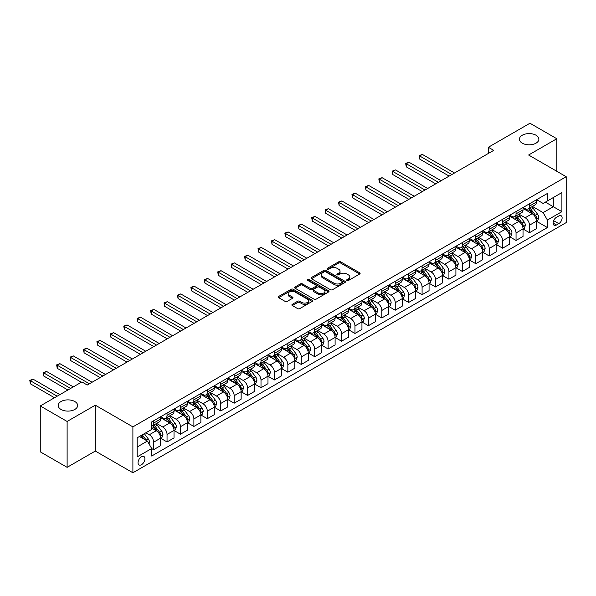 <?xml version="1.0" encoding="UTF-8"?>
<svg xmlns="http://www.w3.org/2000/svg" width="596" height="596" viewBox="0 0 596 596"><rect width="100%" height="100%" fill="white"/><g stroke="black" fill="none" stroke-linecap="round" stroke-linejoin="round"><path stroke-width="0.89" d="M346.999 280.485A1.043 0.603 0 0 0 348.474 280.485L359.671 274.018A1.49 0.864 0 0 0 360.111 273.415A1.49 0.864 0 0 0 359.671 272.804L340.703 261.853A1.49 0.864 0 0 0 338.595 261.853L327.39 268.319A1.043 0.603 0 0 0 327.085 268.744A1.043 0.603 0 0 0 327.39 269.168A1.043 0.603 0 0 0 328.865 269.168L330.318 268.334A4.768 2.756 0 0 1 337.068 268.334L338.647 269.243A4.768 2.756 0 0 1 340.04 271.195A4.768 2.756 0 0 1 338.647 273.139L337.194 273.974A1.043 0.603 0 0 0 336.889 274.398A1.043 0.603 0 0 0 337.194 274.83A1.043 0.603 0 0 0 338.67 274.83L340.122 273.989A4.768 2.756 0 0 1 346.865 273.989L348.451 274.905A4.768 2.756 0 0 1 349.845 276.849A4.768 2.756 0 0 1 348.451 278.801L346.999 279.636A1.043 0.603 0 0 0 346.693 280.06A1.043 0.603 0 0 0 346.999 280.485L346.999 279.636M74.798 401.525A9.722 5.61 0 0 0 64.204 400.303A9.722 5.61 0 0 0 58.199 405.489A9.722 5.61 0 0 0 61.053 409.459A9.722 5.61 0 0 0 71.639 410.674A9.722 5.61 0 0 0 77.644 405.489A9.722 5.61 0 0 0 74.798 401.525M536.028 135.232A9.722 5.61 0 0 0 525.434 134.018A9.722 5.61 0 0 0 519.429 139.203A9.722 5.61 0 0 0 522.282 143.174A9.722 5.61 0 0 0 532.869 144.388A9.722 5.61 0 0 0 538.873 139.203A9.722 5.61 0 0 0 536.028 135.232M141.483 464.701A4.857 2.809 120 0 0 144.657 460.417A4.857 2.809 120 0 0 143.912 456.521A4.857 2.809 120 0 0 141.483 456.767A4.857 2.809 120 0 0 138.309 461.051A4.857 2.809 120 0 0 139.054 464.94A4.857 2.809 120 0 0 141.483 464.701M292.316 304.325A1.49 0.864 0 0 0 291.884 304.936A1.49 0.864 0 0 0 292.316 305.547L297.642 308.616A1.49 0.864 0 0 0 299.751 308.616L312.185 301.434A1.49 0.864 0 0 0 312.624 300.831A1.49 0.864 0 0 0 312.185 300.22L293.217 289.269A1.49 0.864 0 0 0 291.109 289.269L278.667 296.45A1.49 0.864 0 0 0 278.235 297.054A1.49 0.864 0 0 0 278.667 297.665L285.097 301.375A1.49 0.864 0 0 0 287.205 301.375L292.532 298.305A1.49 0.864 0 0 0 292.964 297.695A1.49 0.864 0 0 0 292.532 297.084L289.343 295.243A3.986 2.302 0 0 1 288.173 293.619A3.986 2.302 0 0 1 290.632 291.489A3.986 2.302 0 0 1 294.983 291.988L307.469 299.199A3.986 2.302 0 0 1 308.639 300.831A3.986 2.302 0 0 1 306.18 302.954A3.986 2.302 0 0 1 301.829 302.455L299.751 301.256A1.49 0.864 0 0 0 297.642 301.256L292.316 304.325L292.316 305.547M95.308 405.183L67.117 421.454L40.267 405.958L40.267 451.835L67.117 467.338L95.308 451.06L132.893 472.762L132.893 426.878L95.308 405.183L95.308 451.06M556.806 171.29L556.806 138.741L528.615 155.012L566.2 176.714L132.893 426.878M556.806 138.741L529.956 123.238L488.348 147.264L488.348 153.463M40.267 405.958L81.883 381.932L87.254 385.031L493.712 150.363L488.348 147.264M330.422 289.693A1.49 0.864 0 0 0 332.531 289.693L344.972 282.511A1.49 0.864 0 0 0 345.404 281.901A1.49 0.864 0 0 0 344.972 281.297L325.997 270.338A1.49 0.864 0 0 0 323.889 270.338L311.447 277.52A1.49 0.864 0 0 0 311.015 278.131A1.49 0.864 0 0 0 311.447 278.734L330.422 289.693M308.229 280.716A1.043 0.603 0 0 1 309.287 280.858L309.287 279.621L328.582 290.759A1.49 0.864 0 0 1 329.014 291.362A1.49 0.864 0 0 1 328.582 291.973L316.141 299.155A1.49 0.864 0 0 1 314.032 299.155L295.057 288.203L295.057 286.981A1.49 0.864 0 0 0 294.625 287.592A1.49 0.864 0 0 0 295.057 288.203M295.057 286.981L300.384 283.912A1.49 0.864 0 0 1 302.492 283.912L310.188 288.352A1.49 0.864 0 0 0 312.297 288.352L315.828 286.311A1.49 0.864 0 0 0 316.26 285.707A1.49 0.864 0 0 0 315.828 285.097L307.812 280.47A1.043 0.603 0 0 1 307.506 280.046A1.043 0.603 0 0 1 308.154 279.487A1.043 0.603 0 0 1 309.287 279.621M558.787 215.961L556.426 217.324A4.708 2.719 120 0 0 553.349 221.474A4.708 2.719 120 0 0 554.071 225.243A4.708 2.719 120 0 0 556.426 225.012L558.787 223.649A4.708 2.719 120 0 0 561.864 219.499A4.708 2.719 120 0 0 561.141 215.73A4.708 2.719 120 0 0 558.787 215.961M132.893 472.762L566.2 222.591L566.2 176.714M536.616 199.682L543.112 203.437L547.404 200.956L547.404 193.454L151.682 421.923L151.682 429.425L137.184 437.792L137.184 456.886L151.682 448.52L151.682 456.022L547.404 227.553L547.404 220.051L543.112 212.608L532.437 206.447M547.404 200.956L561.901 192.583L561.901 211.684L547.404 220.051M67.117 421.454L67.117 467.338M545.37 202.133L553.312 206.723L553.312 197.544L561.901 192.583M543.112 212.608L553.312 206.723L561.901 211.684M137.184 446.97L147.391 441.077L139.442 436.488M151.682 448.579L153.619 449.697L153.619 442.195A6.072 3.509 -120 0 0 149.32 434.752L145.886 432.77M153.619 449.697L160.6 445.666L160.6 438.164A6.072 3.509 -120 0 0 156.301 430.729L151.682 428.062M160.756 438.321L167.044 441.949L167.044 434.447A6.072 3.509 -120 0 0 162.745 427.004L156.577 423.443M167.044 441.949L174.025 437.918L174.025 430.416A6.072 3.509 -120 0 0 169.726 422.974L160.6 417.707M174.181 430.573L180.461 434.201L180.461 426.699A6.072 3.509 -120 0 0 176.17 419.256L170.002 415.695M180.461 434.201L187.442 430.17L187.442 422.668A6.072 3.509 -120 0 0 183.151 415.226L174.025 409.959M187.606 422.817L193.886 426.445L193.886 418.943A6.072 3.509 -120 0 0 189.595 411.508L183.426 407.947M193.886 426.445L200.867 422.415L200.867 414.913A6.072 3.509 -120 0 0 196.576 407.478L187.442 402.203M201.031 415.069L207.311 418.697L207.311 411.195A6.072 3.509 -120 0 0 203.012 403.753L196.851 400.192M207.311 418.697L214.292 414.667L214.292 407.165A6.072 3.509 -120 0 0 209.993 399.722L200.867 394.455M214.456 407.321L220.736 410.949L220.736 403.447A6.072 3.509 -120 0 0 216.437 396.005L210.269 392.444M220.736 410.949L227.717 406.919L227.717 399.417A6.072 3.509 -120 0 0 223.418 391.974L214.292 386.707M227.873 399.573L234.161 403.201L234.161 395.699A6.072 3.509 -120 0 0 229.862 388.257L223.694 384.696M234.161 403.201L241.142 399.171L241.142 391.669A6.072 3.509 -120 0 0 236.843 384.226L227.717 378.959M241.298 391.818L247.578 395.446L247.578 387.944A6.072 3.509 -120 0 0 243.287 380.509L237.119 376.948M247.578 395.446L254.559 391.416L254.559 383.913A6.072 3.509 -120 0 0 250.268 376.478L241.142 371.204M254.723 384.07L261.003 387.698L261.003 380.196A6.072 3.509 -120 0 0 256.712 372.753L250.543 369.192M261.003 387.698L267.984 383.668L267.984 376.165A6.072 3.509 -120 0 0 263.693 368.723L254.559 363.456M268.148 376.322L274.428 379.95L274.428 372.448A6.072 3.509 -120 0 0 270.13 365.005L263.968 361.444M274.428 379.95L281.409 375.92L281.409 368.417A6.072 3.509 -120 0 0 277.11 360.975L267.984 355.708M281.573 368.574L287.853 372.195L287.853 364.7A6.072 3.509 -120 0 0 283.554 357.257L277.386 353.696M287.853 372.195L294.834 368.172L294.834 360.669A6.072 3.509 -120 0 0 290.535 353.227L281.409 347.96M294.99 360.818L301.278 364.447L301.278 356.944A6.072 3.509 -120 0 0 296.979 349.509L290.811 345.948M301.278 364.447L308.259 360.416L308.259 352.914A6.072 3.509 -120 0 0 303.96 345.479L294.834 340.204M308.415 353.07L314.695 356.699L314.695 349.196A6.072 3.509 -120 0 0 310.404 341.754L304.236 338.193M314.695 356.699L321.676 352.668L321.676 345.166A6.072 3.509 -120 0 0 317.385 337.723L308.259 332.456M321.84 345.322L328.12 348.951L328.12 341.448A6.072 3.509 -120 0 0 323.829 334.006L317.661 330.445M328.12 348.951L335.101 344.92L335.101 337.418A6.072 3.509 -120 0 0 330.81 329.975L321.676 324.708M335.265 337.574L341.545 341.195L341.545 333.693A6.072 3.509 -120 0 0 337.247 326.258L331.085 322.697M341.545 341.195L348.526 337.172L348.526 329.67A6.072 3.509 -120 0 0 344.227 322.227L335.101 316.953M348.69 329.819L354.97 333.447L354.97 325.945A6.072 3.509 -120 0 0 350.671 318.51L344.503 314.949M354.97 333.447L361.951 329.417L361.951 321.915A6.072 3.509 -120 0 0 357.652 314.479L348.526 309.205M362.107 322.071L368.395 325.699L368.395 318.197A6.072 3.509 -120 0 0 364.096 310.754L357.928 307.193M368.395 325.699L375.376 321.669L375.376 314.166A6.072 3.509 -120 0 0 371.077 306.724L361.951 301.457M375.532 314.323L381.812 317.951L381.812 310.449A6.072 3.509 -120 0 0 377.521 303.006L371.353 299.445M381.812 317.951L388.793 313.921L388.793 306.418A6.072 3.509 -120 0 0 384.502 298.976L375.376 293.709M388.957 306.575L395.237 310.196L395.237 302.694A6.072 3.509 -120 0 0 390.946 295.258L384.778 291.697M395.237 310.196L402.218 306.165L402.218 298.663A6.072 3.509 -120 0 0 397.927 291.228L388.793 285.953M402.382 298.82L408.662 302.448L408.662 294.945A6.072 3.509 -120 0 0 404.364 287.503L398.202 283.949M408.662 302.448L415.643 298.417L415.643 290.915A6.072 3.509 -120 0 0 411.344 283.48L402.218 278.205M415.807 291.072L422.087 294.7L422.087 287.197A6.072 3.509 -120 0 0 417.789 279.755L411.62 276.194M422.087 294.7L429.068 290.669L429.068 283.167A6.072 3.509 -120 0 0 424.769 275.725L415.643 270.457M429.224 283.324L435.512 286.952L435.512 279.45A6.072 3.509 -120 0 0 431.213 272.007L425.045 268.446M435.512 286.952L442.493 282.921L442.493 275.419A6.072 3.509 -120 0 0 438.194 267.976L429.068 262.709M442.649 275.575L448.93 279.196L448.93 271.694A6.072 3.509 -120 0 0 444.638 264.259L438.47 260.698M448.93 279.196L455.91 275.166L455.91 267.664A6.072 3.509 -120 0 0 451.619 260.228L442.493 254.954M456.074 267.82L462.354 271.448L462.354 263.946A6.072 3.509 -120 0 0 458.063 256.504L451.895 252.942M462.354 271.448L469.335 267.418L469.335 259.916A6.072 3.509 -120 0 0 465.044 252.48L455.91 247.206M469.499 260.072L475.779 263.7L475.779 256.198A6.072 3.509 -120 0 0 471.481 248.755L465.32 245.194M475.779 263.7L482.76 259.67L482.76 252.168A6.072 3.509 -120 0 0 478.461 244.725L469.335 239.458M482.924 252.324L489.204 255.952L489.204 248.45A6.072 3.509 -120 0 0 484.906 241.007L478.737 237.446M489.204 255.952L496.185 251.922L496.185 244.42A6.072 3.509 -120 0 0 491.886 236.977L482.76 231.71M496.341 244.569L502.629 248.197L502.629 240.695A6.072 3.509 -120 0 0 498.33 233.26L492.162 229.698M502.629 248.197L509.61 244.166L509.61 236.664A6.072 3.509 -120 0 0 505.311 229.229L496.185 223.954M509.766 236.821L516.047 240.449L516.047 232.947A6.072 3.509 -120 0 0 511.755 225.504L505.587 221.943M516.047 240.449L523.027 236.418L523.027 228.916A6.072 3.509 -120 0 0 518.736 221.474L509.61 216.206M523.191 229.073L529.471 232.701L529.471 225.199A6.072 3.509 -120 0 0 525.18 217.756L519.012 214.195M529.471 232.701L536.452 228.67L536.452 221.168A6.072 3.509 -120 0 0 532.161 213.726L523.027 208.458M523.191 207.43L525.18 208.578A6.072 3.509 -120 0 0 528.212 208.883A6.072 3.509 -120 0 0 529.471 206.104L529.471 203.81M509.766 215.186L511.755 216.333A6.072 3.509 -120 0 0 514.795 216.631A6.072 3.509 -120 0 0 516.047 213.852L516.047 211.558M496.341 222.934L498.33 224.081A6.072 3.509 -120 0 0 501.37 224.379A6.072 3.509 -120 0 0 502.629 221.6L502.629 219.306M482.924 230.682L484.906 231.829A6.072 3.509 -120 0 0 487.945 232.135A6.072 3.509 -120 0 0 489.204 229.348L489.204 227.054M469.499 238.437L471.481 239.585A6.072 3.509 -120 0 0 474.52 239.883A6.072 3.509 -120 0 0 475.779 237.104L475.779 234.809M456.074 246.185L458.063 247.333A6.072 3.509 -120 0 0 461.095 247.631A6.072 3.509 -120 0 0 462.354 244.852L462.354 242.557M442.649 253.933L444.638 255.081A6.072 3.509 -120 0 0 447.678 255.379A6.072 3.509 -120 0 0 448.93 252.6L448.93 250.305M429.224 261.681L431.213 262.829A6.072 3.509 -120 0 0 434.253 263.134A6.072 3.509 -120 0 0 435.512 260.348L435.512 258.053M415.807 269.437L417.789 270.584A6.072 3.509 -120 0 0 420.828 270.882A6.072 3.509 -120 0 0 422.087 268.103L422.087 265.809M402.382 277.185L404.364 278.332A6.072 3.509 -120 0 0 407.403 278.63A6.072 3.509 -120 0 0 408.662 275.851L408.662 273.557M388.957 284.933L390.946 286.08A6.072 3.509 -120 0 0 393.978 286.378A6.072 3.509 -120 0 0 395.237 283.599L395.237 281.305M375.532 292.681L377.521 293.828A6.072 3.509 -120 0 0 380.561 294.133A6.072 3.509 -120 0 0 381.812 291.347L381.812 289.06M362.107 300.436L364.096 301.583A6.072 3.509 -120 0 0 367.136 301.881A6.072 3.509 -120 0 0 368.395 299.103L368.395 296.808M348.69 308.184L350.671 309.331A6.072 3.509 -120 0 0 353.711 309.629A6.072 3.509 -120 0 0 354.97 306.851L354.97 304.556M335.265 315.932L337.247 317.079A6.072 3.509 -120 0 0 340.286 317.377A6.072 3.509 -120 0 0 341.545 314.599L341.545 312.304M321.84 323.68L323.829 324.827A6.072 3.509 -120 0 0 326.861 325.133A6.072 3.509 -120 0 0 328.12 322.347L328.12 320.059M308.415 331.436L310.404 332.583A6.072 3.509 -120 0 0 313.444 332.881A6.072 3.509 -120 0 0 314.695 330.102L314.695 327.807M294.99 339.184L296.979 340.331A6.072 3.509 -120 0 0 300.019 340.629A6.072 3.509 -120 0 0 301.278 337.85L301.278 335.555M281.573 346.932L283.554 348.079A6.072 3.509 -120 0 0 286.594 348.384A6.072 3.509 -120 0 0 287.853 345.598L287.853 343.303M268.148 354.68L270.13 355.827A6.072 3.509 -120 0 0 273.169 356.132A6.072 3.509 -120 0 0 274.428 353.353L274.428 351.059M254.723 362.435L256.712 363.582A6.072 3.509 -120 0 0 259.744 363.88A6.072 3.509 -120 0 0 261.003 361.101L261.003 358.807M241.298 370.183L243.287 371.33A6.072 3.509 -120 0 0 246.327 371.628A6.072 3.509 -120 0 0 247.578 368.85L247.578 366.555M227.873 377.931L229.862 379.078A6.072 3.509 -120 0 0 232.902 379.384A6.072 3.509 -120 0 0 234.161 376.598L234.161 374.303M214.456 385.679L216.437 386.826A6.072 3.509 -120 0 0 219.477 387.132A6.072 3.509 -120 0 0 220.736 384.353L220.736 382.058M201.031 393.435L203.012 394.582A6.072 3.509 -120 0 0 206.052 394.88A6.072 3.509 -120 0 0 207.311 392.101L207.311 389.806M187.606 401.183L189.595 402.33A6.072 3.509 -120 0 0 192.627 402.628A6.072 3.509 -120 0 0 193.886 399.849L193.886 397.554M174.181 408.93L176.17 410.078A6.072 3.509 -120 0 0 179.21 410.383A6.072 3.509 -120 0 0 180.461 407.597L180.461 405.302M160.756 416.686L162.745 417.833A6.072 3.509 -120 0 0 165.785 418.131A6.072 3.509 -120 0 0 167.044 415.352L167.044 413.058M536.616 221.325L547.404 227.553M528.212 208.883L535.193 204.853A6.072 3.509 -120 0 0 536.452 202.074L536.452 199.779M514.795 216.631L521.776 212.601A6.072 3.509 -120 0 0 523.027 209.822L523.027 207.527M501.37 224.379L508.351 220.349A6.072 3.509 -120 0 0 509.61 217.57L509.61 215.275M487.945 232.135L494.926 228.104A6.072 3.509 -120 0 0 496.185 225.318L496.185 223.023M474.52 239.883L481.501 235.852A6.072 3.509 -120 0 0 482.76 233.073L482.76 230.779M461.095 247.631L468.076 243.6A6.072 3.509 -120 0 0 469.335 240.821L469.335 238.527M447.678 255.379L454.659 251.348A6.072 3.509 -120 0 0 455.91 248.569L455.91 246.275M434.253 263.134L441.234 259.104A6.072 3.509 -120 0 0 442.493 256.317L442.493 254.03M420.828 270.882L427.809 266.852A6.072 3.509 -120 0 0 429.068 264.073L429.068 261.778M407.403 278.63L414.384 274.6A6.072 3.509 -120 0 0 415.643 271.821L415.643 269.526M393.978 286.378L400.959 282.355A6.072 3.509 -120 0 0 402.218 279.569L402.218 277.274M380.561 294.133L387.542 290.103A6.072 3.509 -120 0 0 388.793 287.324L388.793 285.03M367.136 301.881L374.117 297.851A6.072 3.509 -120 0 0 375.376 295.072L375.376 292.778M353.711 309.629L360.692 305.599A6.072 3.509 -120 0 0 361.951 302.82L361.951 300.526M340.286 317.377L347.267 313.354A6.072 3.509 -120 0 0 348.526 310.568L348.526 308.274M326.861 325.133L333.842 321.102A6.072 3.509 -120 0 0 335.101 318.324L335.101 316.029M313.444 332.881L320.425 328.85A6.072 3.509 -120 0 0 321.676 326.072L321.676 323.777M300.019 340.629L307 336.598A6.072 3.509 -120 0 0 308.259 333.82L308.259 331.525M286.594 348.384L293.575 344.354A6.072 3.509 -120 0 0 294.834 341.568L294.834 339.273M273.169 356.132L280.15 352.102A6.072 3.509 -120 0 0 281.409 349.323L281.409 347.028M259.744 363.88L266.725 359.85A6.072 3.509 -120 0 0 267.984 357.071L267.984 354.776M246.327 371.628L253.3 367.598A6.072 3.509 -120 0 0 254.559 364.819L254.559 362.524M232.902 379.384L239.883 375.353A6.072 3.509 -120 0 0 241.142 372.567L241.142 370.272M219.477 387.132L226.458 383.101A6.072 3.509 -120 0 0 227.717 380.322L227.717 378.028M206.052 394.88L213.033 390.849A6.072 3.509 -120 0 0 214.292 388.07L214.292 385.776M192.627 402.628L199.608 398.597A6.072 3.509 -120 0 0 200.867 395.818L200.867 393.524M179.21 410.383L186.183 406.353A6.072 3.509 -120 0 0 187.442 403.567L187.442 401.272M165.785 418.131L172.766 414.101A6.072 3.509 -120 0 0 174.025 411.322L174.025 409.027M151.682 426.125A6.072 3.509 -120 0 0 152.36 425.879L159.341 421.849A6.072 3.509 -120 0 0 160.6 419.07L160.6 416.775M152.36 425.879A6.072 3.509 -120 0 0 153.619 423.1L153.619 420.806M147.391 441.077L151.682 448.52M347.416 280.634L348.451 280.038A4.768 2.756 0 0 0 349.845 278.094L349.845 276.849M340.04 271.195L340.04 272.432A4.768 2.756 0 0 1 338.647 274.376L337.612 274.972M359.656 274.033L340.703 263.089A1.49 0.864 0 0 0 338.595 263.089L327.807 269.317M344.95 282.519L325.997 271.582A1.49 0.864 0 0 0 323.889 271.582L311.47 278.749M342.335 282.325A1.043 0.603 0 0 0 342.64 281.901A1.043 0.603 0 0 0 342.335 281.476L325.677 271.858A1.043 0.603 0 0 0 324.202 271.858L322.674 272.745A4.768 2.756 0 0 0 321.281 274.689A4.768 2.756 0 0 0 322.674 276.641L334.058 283.212A4.768 2.756 0 0 0 340.808 283.212L342.335 282.325L342.335 283.569A1.043 0.603 0 0 0 342.64 283.145L342.64 281.901M321.281 274.689L321.281 275.933A4.768 2.756 0 0 0 322.674 277.878L322.674 276.641M342.335 283.569L340.808 284.448A4.768 2.756 0 0 1 334.058 284.448L322.674 277.878M295.08 288.211L300.384 285.149L300.384 283.912M316.26 285.707L316.26 286.944A1.49 0.864 0 0 1 315.828 287.555L312.297 289.596A1.49 0.864 0 0 1 310.188 289.596L302.492 285.149A1.49 0.864 0 0 0 300.384 285.149M309.287 280.858L328.56 291.988M318.167 292.964A3.986 2.302 0 0 0 322.518 293.463A3.986 2.302 0 0 0 324.976 291.332A3.986 2.302 0 0 0 323.807 289.708L319.411 287.168A1.49 0.864 0 0 0 317.303 287.168L313.772 289.202A1.49 0.864 0 0 0 313.332 289.812A1.49 0.864 0 0 0 313.772 290.423L318.167 292.964L318.167 294.2A3.986 2.302 0 0 0 322.518 294.7A3.986 2.302 0 0 0 324.976 292.576L324.976 291.332M313.332 289.812L313.332 291.057A1.49 0.864 0 0 0 313.772 291.66L313.772 290.423M318.167 294.2L313.772 291.66M308.639 300.831L308.639 302.068A3.986 2.302 0 0 1 306.18 304.198A3.986 2.302 0 0 1 301.829 303.699L299.751 302.492A1.49 0.864 0 0 0 297.642 302.492L292.338 305.554M288.173 293.619L288.173 294.856A3.986 2.302 0 0 0 289.343 296.488L289.343 295.243M292.532 297.084L292.532 298.305L289.343 296.488M312.17 301.449L293.217 290.505A1.49 0.864 0 0 0 291.109 290.505L278.69 297.672M536.452 221.414L537.741 220.669L538.814 217.57A4.023 2.324 -120 0 0 537.532 214.143L533.144 208.287A11.615 6.705 -120 0 0 531.878 206.767M527.512 211.044A11.615 6.705 -120 0 0 525.136 208.555M536.087 218.948L536.646 217.741A4.023 2.324 -120 0 0 535.491 215.32L531.103 209.464A11.615 6.705 -120 0 0 529.837 207.944M528.756 208.57A9.64 5.565 60 0 1 530.336 210.373L534.053 215.327M454.517 172.996L422.355 154.424L419.673 155.973L419.673 159.072L449.146 176.096M528.548 208.689A11.615 6.705 60 0 1 529.814 210.209L532.735 214.106M419.673 159.072L419.077 155.631L451.835 174.546M419.077 155.631L422.355 154.424M523.027 229.162L524.316 228.424L525.389 225.318A4.023 2.324 -120 0 0 524.107 221.891L519.719 216.035A11.615 6.705 -120 0 0 518.453 214.515M514.087 218.792A11.615 6.705 -120 0 0 511.711 216.303M522.662 226.704L523.221 225.489A4.023 2.324 -120 0 0 522.066 223.075L517.678 217.212A11.615 6.705 -120 0 0 516.412 215.7M515.331 216.318A9.64 5.565 60 0 1 516.911 218.121L520.628 223.075M441.092 180.744L408.93 162.172L406.248 163.721L406.248 166.828L435.721 183.844M515.123 216.437A11.615 6.705 60 0 1 516.389 217.957L519.31 221.854M406.248 166.828L405.652 163.386L438.41 182.294M405.652 163.386L408.93 162.172M509.61 236.917L510.899 236.172L511.971 233.073A4.023 2.324 -120 0 0 510.683 229.646L506.295 223.783A11.615 6.705 -120 0 0 505.028 222.271M500.662 226.547A11.615 6.705 -120 0 0 498.286 224.059M509.237 234.451L509.796 233.245A4.023 2.324 -120 0 0 508.641 230.823L504.253 224.968A11.615 6.705 -120 0 0 502.987 223.448M501.907 224.074A9.64 5.565 60 0 1 503.493 225.869L507.203 230.823M427.667 188.492L395.506 169.927L392.824 171.477L392.824 174.576L422.303 191.592M501.698 224.193A11.615 6.705 60 0 1 502.964 225.705L505.885 229.602M392.824 174.576L392.235 171.134L424.985 190.042M392.235 171.134L395.506 169.927M496.185 244.665L497.474 243.92L498.547 240.821A4.023 2.324 -120 0 0 497.258 237.394L492.877 231.539A11.615 6.705 -120 0 0 491.603 230.019M487.245 234.295A11.615 6.705 -120 0 0 484.861 231.807M495.82 242.2L496.371 240.993A4.023 2.324 -120 0 0 495.224 238.571L490.836 232.716A11.615 6.705 -120 0 0 489.562 231.196M488.482 231.822A9.64 5.565 60 0 1 490.068 233.617L493.779 238.579M414.25 196.24L382.081 177.675L379.399 179.225L379.399 182.324L408.878 199.34M488.273 231.941A11.615 6.705 60 0 1 489.547 233.461L492.46 237.35M379.399 182.324L378.81 178.882L411.56 197.79M378.81 178.882L382.081 177.675M482.76 252.413L484.049 251.668L485.122 248.569A4.023 2.324 -120 0 0 483.84 245.142L479.452 239.287A11.615 6.705 -120 0 0 478.186 237.767M473.82 242.043A11.615 6.705 -120 0 0 471.443 239.555M482.395 249.947L482.946 248.741A4.023 2.324 -120 0 0 481.799 246.319L477.411 240.464A11.615 6.705 -120 0 0 476.144 238.944M475.064 239.57A9.64 5.565 60 0 1 476.644 241.373L480.354 246.327M400.825 203.996L368.663 185.423L365.974 186.973L365.974 190.072L395.453 207.095M474.856 239.689A11.615 6.705 60 0 1 476.122 241.209L479.035 245.105M365.974 190.072L365.385 186.63L398.135 205.545M365.385 186.63L368.663 185.423M469.335 260.161L470.624 259.424L471.697 256.317A4.023 2.324 -120 0 0 470.415 252.89L466.027 247.035A11.615 6.705 -120 0 0 464.761 245.515M460.395 249.791A11.615 6.705 -120 0 0 458.019 247.303M468.97 257.703L469.529 256.489A4.023 2.324 -120 0 0 468.374 254.075L463.986 248.212A11.615 6.705 -120 0 0 462.72 246.699M461.639 247.318A9.64 5.565 60 0 1 463.219 249.121L466.936 254.075M387.4 211.744L355.238 193.171L352.556 194.728L352.556 197.827L382.029 214.843M461.431 247.437A11.615 6.705 60 0 1 462.697 248.957L465.618 252.853M352.556 197.827L351.96 194.385L384.718 213.293M351.96 194.385L355.238 193.171M455.91 267.917L457.199 267.172L458.272 264.073A4.023 2.324 -120 0 0 456.99 260.646L452.602 254.79A11.615 6.705 -120 0 0 451.336 253.27M446.97 257.546A11.615 6.705 -120 0 0 444.594 255.058M455.545 265.451L456.104 264.244A4.023 2.324 -120 0 0 454.949 261.823L450.561 255.967A11.615 6.705 -120 0 0 449.295 254.447M448.214 255.073A9.64 5.565 60 0 1 449.794 256.869L453.511 261.83M373.975 219.492L341.813 200.927L339.131 202.476L339.131 205.575L368.604 222.591M448.006 255.192A11.615 6.705 60 0 1 449.272 256.705L452.193 260.601M339.131 205.575L338.535 202.133L371.293 221.041M338.535 202.133L341.813 200.927M442.493 275.665L443.782 274.92L444.854 271.821A4.023 2.324 -120 0 0 443.566 268.394L439.178 262.538A11.615 6.705 -120 0 0 437.911 261.018M433.545 265.295A11.615 6.705 -120 0 0 431.169 262.806M442.12 273.199L442.679 271.992A4.023 2.324 -120 0 0 441.524 269.571L437.136 263.715A11.615 6.705 -120 0 0 435.87 262.195M434.789 262.821A9.64 5.565 60 0 1 436.376 264.617L440.086 269.578M360.55 227.24L328.389 208.675L325.707 210.224L325.707 213.323L355.186 230.347M434.581 262.94A11.615 6.705 60 0 1 435.847 264.46L438.768 268.349M325.707 213.323L325.118 209.881L357.868 228.79M325.118 209.881L328.389 208.675M429.068 283.413L430.357 282.668L431.43 279.569A4.023 2.324 -120 0 0 430.141 276.142L425.753 270.286A11.615 6.705 -120 0 0 424.486 268.766M420.128 273.043A11.615 6.705 -120 0 0 417.744 270.554M428.703 280.947L429.254 279.74A4.023 2.324 -120 0 0 428.107 277.319L423.719 271.463A11.615 6.705 -120 0 0 422.445 269.943M421.365 270.569A9.64 5.565 60 0 1 422.951 272.372L426.662 277.326M347.133 234.995L314.964 216.422L312.282 217.972L312.282 221.071L341.761 238.095M421.156 270.688A11.615 6.705 60 0 1 422.43 272.208L425.343 276.104M312.282 221.071L311.693 217.637L344.443 236.545M311.693 217.637L314.964 216.422M415.643 291.168L416.932 290.423L418.005 287.324A4.023 2.324 -120 0 0 416.723 283.897L412.335 278.034A11.615 6.705 -120 0 0 411.069 276.522M406.703 280.798A11.615 6.705 -120 0 0 404.326 278.302M415.278 288.702L415.829 287.495A4.023 2.324 -120 0 0 414.682 285.074L410.294 279.211A11.615 6.705 -120 0 0 409.027 277.699M407.947 278.317A9.64 5.565 60 0 1 409.527 280.12L413.237 285.074M333.708 242.743L301.546 224.178L298.857 225.728L298.857 228.827L328.336 245.843M407.738 278.436A11.615 6.705 60 0 1 409.005 279.956L411.918 283.852M298.857 228.827L298.268 225.385L331.018 244.293M298.268 225.385L301.546 224.178M402.218 298.916L403.507 298.171L404.58 295.072A4.023 2.324 -120 0 0 403.298 291.645L398.91 285.789A11.615 6.705 -120 0 0 397.644 284.27M393.278 288.546A11.615 6.705 -120 0 0 390.902 286.058M401.853 296.45L402.412 295.243A4.023 2.324 -120 0 0 401.257 292.822L396.869 286.967A11.615 6.705 -120 0 0 395.602 285.447M394.522 286.073A9.64 5.565 60 0 1 396.102 287.868L399.819 292.83M320.283 250.491L288.121 231.926L285.439 233.476L285.439 236.575L314.911 253.591M394.314 286.192A11.615 6.705 60 0 1 395.58 287.712L398.5 291.6M285.439 236.575L284.843 233.133L317.601 252.041M284.843 233.133L288.121 231.926M388.793 306.664L390.082 305.919L391.155 302.82A4.023 2.324 -120 0 0 389.873 299.393L385.485 293.537A11.615 6.705 -120 0 0 384.219 292.018M379.853 296.294A11.615 6.705 -120 0 0 377.477 293.806M388.428 304.198L388.987 302.991A4.023 2.324 -120 0 0 387.832 300.57L383.444 294.715A11.615 6.705 -120 0 0 382.178 293.195M381.097 293.821A9.64 5.565 60 0 1 382.677 295.623L386.394 300.578M306.858 258.239L274.696 239.674L272.014 241.224L272.014 244.323L301.487 261.346M380.889 293.94A11.615 6.705 60 0 1 382.155 295.46L385.076 299.348M272.014 244.323L271.418 240.881L304.176 259.796M271.418 240.881L274.696 239.674M375.376 314.412L376.665 313.667L377.737 310.568A4.023 2.324 -120 0 0 376.449 307.141L372.06 301.285A11.615 6.705 -120 0 0 370.794 299.766M366.428 304.042A11.615 6.705 -120 0 0 364.052 301.554M375.003 311.946L375.562 310.74A4.023 2.324 -120 0 0 374.407 308.318L370.019 302.463A11.615 6.705 -120 0 0 368.753 300.943M367.672 301.569A9.64 5.565 60 0 1 369.259 303.371L372.969 308.326M293.433 265.995L261.272 247.422L258.59 248.972L258.59 252.071L288.069 269.094M367.464 301.688A11.615 6.705 60 0 1 368.73 303.208L371.651 307.104M258.59 252.071L258.001 248.636L290.751 267.544M258.001 248.636L261.272 247.422M361.951 322.168L363.24 321.423L364.312 318.324A4.023 2.324 -120 0 0 363.024 314.897L358.636 309.033A11.615 6.705 -120 0 0 357.369 307.521M353.011 311.797A11.615 6.705 -120 0 0 350.627 309.302M361.586 319.702L362.137 318.495A4.023 2.324 -120 0 0 360.99 316.074L356.602 310.211A11.615 6.705 -120 0 0 355.328 308.698M354.248 309.317A9.64 5.565 60 0 1 355.834 311.119L359.544 316.074M280.016 273.743L247.847 255.177L245.165 256.727L245.165 259.826L274.644 276.842M354.039 309.443A11.615 6.705 60 0 1 355.313 310.956L358.226 314.852M245.165 259.826L244.576 256.384L277.326 275.292M244.576 256.384L247.847 255.177M348.526 329.916L349.815 329.171L350.888 326.072A4.023 2.324 -120 0 0 349.606 322.645L345.218 316.789A11.615 6.705 -120 0 0 343.952 315.269M339.586 319.545A11.615 6.705 -120 0 0 337.209 317.057M348.161 327.45L348.712 326.243A4.023 2.324 -120 0 0 347.565 323.822L343.177 317.966A11.615 6.705 -120 0 0 341.91 316.446M340.83 317.072A9.64 5.565 60 0 1 342.409 318.867L346.12 323.829M266.591 281.491L234.429 262.925L231.74 264.475L231.74 267.574L261.219 284.59M340.621 317.191A11.615 6.705 60 0 1 341.888 318.711L344.801 322.6M231.74 267.574L231.151 264.132L263.901 283.04M231.151 264.132L234.429 262.925M335.101 337.664L336.39 336.919L337.463 333.82A4.023 2.324 -120 0 0 336.181 330.393L331.793 324.537A11.615 6.705 -120 0 0 330.527 323.017M326.161 327.293A11.615 6.705 -120 0 0 323.784 324.805M334.736 335.198L335.295 333.991A4.023 2.324 -120 0 0 334.14 331.57L329.752 325.714A11.615 6.705 -120 0 0 328.485 324.194M327.405 324.82A9.64 5.565 60 0 1 328.985 326.623L332.702 331.577M253.166 289.239L221.004 270.673L218.322 272.223L218.322 275.322L247.794 292.345M327.197 324.939A11.615 6.705 60 0 1 328.463 326.459L331.383 330.355M218.322 275.322L217.726 271.88L250.484 290.796M217.726 271.88L221.004 270.673M321.676 345.412L322.965 344.667L324.038 341.568A4.023 2.324 -120 0 0 322.756 338.141L318.368 332.285A11.615 6.705 -120 0 0 317.102 330.765M312.736 335.041A11.615 6.705 -120 0 0 310.36 332.553M321.311 342.946L321.87 341.739A4.023 2.324 -120 0 0 320.715 339.318L316.327 333.462A11.615 6.705 -120 0 0 315.06 331.942M313.98 332.568A9.64 5.565 60 0 1 315.56 334.371L319.277 339.325M239.741 296.994L207.579 278.421L204.897 279.971L204.897 283.07L234.37 300.093M313.772 332.687A11.615 6.705 60 0 1 315.038 334.207L317.959 338.103M204.897 283.07L204.301 279.636L237.059 298.544M204.301 279.636L207.579 278.421M308.259 353.167L309.548 352.422L310.62 349.323A4.023 2.324 -120 0 0 309.331 345.896L304.943 340.033A11.615 6.705 -120 0 0 303.677 338.521M299.311 342.797A11.615 6.705 -120 0 0 296.935 340.301M307.886 350.701L308.445 349.494A4.023 2.324 -120 0 0 307.29 347.073L302.902 341.217A11.615 6.705 -120 0 0 301.636 339.698M300.555 340.316A9.64 5.565 60 0 1 302.142 342.119L305.852 347.073M226.316 304.742L194.154 286.177L191.472 287.726L191.472 290.826L220.952 307.841M300.347 340.443A11.615 6.705 60 0 1 301.613 341.955L304.534 345.851M191.472 290.826L190.884 287.384L223.634 306.292M190.884 287.384L194.154 286.177M294.834 360.915L296.123 360.17L297.195 357.071A4.023 2.324 -120 0 0 295.907 353.644L291.519 347.788A11.615 6.705 -120 0 0 290.252 346.269M285.894 350.545A11.615 6.705 -120 0 0 283.51 348.057M294.469 358.449L295.02 357.242A4.023 2.324 -120 0 0 293.873 354.821L289.485 348.965A11.615 6.705 -120 0 0 288.211 347.446M287.13 348.071A9.64 5.565 60 0 1 288.717 349.867L292.427 354.829M212.899 312.49L180.73 293.925L178.048 295.474L178.048 298.574L207.527 315.589M286.922 348.191A11.615 6.705 60 0 1 288.196 349.71L291.109 353.599M178.048 298.574L177.459 295.132L210.209 314.04M177.459 295.132L180.73 293.925M281.409 368.663L282.698 367.918L283.77 364.819A4.023 2.324 -120 0 0 282.489 361.392L278.101 355.536A11.615 6.705 -120 0 0 276.835 354.017M272.469 358.293A11.615 6.705 -120 0 0 270.092 355.805M281.044 366.197L281.595 364.99A4.023 2.324 -120 0 0 280.448 362.569L276.06 356.713A11.615 6.705 -120 0 0 274.793 355.194M273.713 355.819A9.64 5.565 60 0 1 275.292 357.622L279.002 362.577M199.474 320.246L167.312 301.673L164.623 303.222L164.623 306.322L194.102 323.345M273.504 355.939A11.615 6.705 60 0 1 274.771 357.458L277.684 361.355M164.623 306.322L164.034 302.88L196.784 321.795M164.034 302.88L167.312 301.673M267.984 376.411L269.273 375.674L270.346 372.567A4.023 2.324 -120 0 0 269.064 369.14L264.676 363.284A11.615 6.705 -120 0 0 263.41 361.765M259.044 366.041A11.615 6.705 -120 0 0 256.667 363.553M267.619 373.953L268.178 372.738A4.023 2.324 -120 0 0 267.023 370.317L262.635 364.461A11.615 6.705 -120 0 0 261.368 362.949M260.288 363.567A9.64 5.565 60 0 1 261.868 365.37L265.585 370.325M186.049 327.994L153.887 309.421L151.198 310.97L151.198 314.077L180.677 331.093M260.079 363.687A11.615 6.705 60 0 1 261.346 365.206L264.266 369.103M151.198 314.077L150.609 310.635L183.367 329.543M150.609 310.635L153.887 309.421M254.559 384.167L255.848 383.422L256.921 380.322A4.023 2.324 -120 0 0 255.639 376.895L251.251 371.032A11.615 6.705 -120 0 0 249.985 369.52M245.619 373.796A11.615 6.705 -120 0 0 243.243 371.308M254.194 381.701L254.753 380.494A4.023 2.324 -120 0 0 253.598 378.073L249.21 372.217A11.615 6.705 -120 0 0 247.943 370.697M246.863 371.323A9.64 5.565 60 0 1 248.443 373.118L252.16 378.073M172.624 335.742L140.462 317.176L137.78 318.726L137.78 321.825L167.252 338.841M246.655 371.442A11.615 6.705 60 0 1 247.921 372.954L250.841 376.851M137.78 321.825L137.184 318.383L169.942 337.291M137.184 318.383L140.462 317.176M241.142 391.915L242.43 391.17L243.503 388.07A4.023 2.324 -120 0 0 242.214 384.643L237.826 378.788A11.615 6.705 -120 0 0 236.56 377.268M232.194 381.544A11.615 6.705 -120 0 0 229.818 379.056M240.769 389.449L241.328 388.242A4.023 2.324 -120 0 0 240.173 385.821L235.785 379.965A11.615 6.705 -120 0 0 234.519 378.445M233.438 379.071A9.64 5.565 60 0 1 235.025 380.866L238.735 385.828M159.199 343.49L127.037 324.924L124.355 326.474L124.355 329.573L153.835 346.589M233.23 379.19A11.615 6.705 60 0 1 234.496 380.71L237.417 384.599M124.355 329.573L123.767 326.131L156.517 345.039M123.767 326.131L127.037 324.924M227.717 399.663L229.006 398.918L230.078 395.818A4.023 2.324 -120 0 0 228.79 392.392L224.401 386.536A11.615 6.705 -120 0 0 223.135 385.016M218.777 389.292A11.615 6.705 -120 0 0 216.393 386.804M227.352 397.197L227.903 395.99A4.023 2.324 -120 0 0 226.756 393.569L222.368 387.713A11.615 6.705 -120 0 0 221.094 386.193M220.013 386.819A9.64 5.565 60 0 1 221.6 388.622L225.31 393.576M145.782 351.245L113.612 332.672L110.931 334.222L110.931 337.321L140.41 354.344M219.805 386.938A11.615 6.705 60 0 1 221.079 388.458L223.992 392.354M110.931 337.321L110.342 333.879L143.092 352.795M110.342 333.879L113.612 332.672M214.292 407.411L215.581 406.673L216.653 403.567A4.023 2.324 -120 0 0 215.372 400.139L210.984 394.284A11.615 6.705 -120 0 0 209.718 392.764M205.352 397.04A11.615 6.705 -120 0 0 202.968 394.552M213.927 404.952L214.478 403.738A4.023 2.324 -120 0 0 213.331 401.324L208.943 395.461A11.615 6.705 -120 0 0 207.676 393.949M206.596 394.567A9.64 5.565 60 0 1 208.175 396.37L211.885 401.324M132.357 358.993L100.195 340.42L97.506 341.97L97.506 345.077L126.985 362.092M206.387 394.686A11.615 6.705 60 0 1 207.654 396.206L210.567 400.102M97.506 345.077L96.917 341.635L129.667 360.543M96.917 341.635L100.195 340.42M200.867 415.166L202.156 414.421L203.229 411.322A4.023 2.324 -120 0 0 201.947 407.895L197.559 402.032A11.615 6.705 -120 0 0 196.293 400.519M191.927 404.796A11.615 6.705 -120 0 0 189.55 402.307M200.502 412.7L201.061 411.493A4.023 2.324 -120 0 0 199.906 409.072L195.518 403.216A11.615 6.705 -120 0 0 194.251 401.697M193.171 402.322A9.64 5.565 60 0 1 194.75 404.118L198.468 409.072M118.932 366.741L86.77 348.176L84.081 349.725L84.081 352.825L113.56 369.84M192.962 402.442A11.615 6.705 60 0 1 194.229 403.954L197.149 407.85M84.081 352.825L83.492 349.383L116.25 368.291M83.492 349.383L86.77 348.176M187.442 422.914L188.731 422.169L189.804 419.07A4.023 2.324 -120 0 0 188.522 415.643L184.134 409.787A11.615 6.705 -120 0 0 182.868 408.267M178.502 412.544A11.615 6.705 -120 0 0 176.125 410.055M187.077 420.448L187.636 419.241A4.023 2.324 -120 0 0 186.481 416.82L182.093 410.964A11.615 6.705 -120 0 0 180.826 409.445M179.746 410.07A9.64 5.565 60 0 1 181.326 411.866L185.043 416.827M105.507 374.489L73.345 355.924L70.663 357.473L70.663 360.573L100.135 377.588M179.538 410.19A11.615 6.705 60 0 1 180.804 411.709L183.724 415.598M70.663 360.573L70.067 357.131L102.825 376.039M70.067 357.131L73.345 355.924M174.025 430.662L175.313 429.917L176.386 426.818A4.023 2.324 -120 0 0 175.097 423.391L170.709 417.535A11.615 6.705 -120 0 0 169.443 416.015M165.077 420.292A11.615 6.705 -120 0 0 162.701 417.803M173.652 428.196L174.211 426.989A4.023 2.324 -120 0 0 173.056 424.568L168.668 418.712A11.615 6.705 -120 0 0 167.401 417.193M166.321 417.818A9.64 5.565 60 0 1 167.908 419.621L171.618 424.575M92.082 382.245L59.92 363.672L57.238 365.221L57.238 368.321L81.347 382.245M166.113 417.938A11.615 6.705 60 0 1 167.379 419.457L170.3 423.354M57.238 368.321L56.65 364.879L89.4 383.794M56.65 364.879L59.92 363.672M160.6 438.41L161.888 437.673L162.961 434.566A4.023 2.324 -120 0 0 161.672 431.139L157.284 425.283A11.615 6.705 -120 0 0 156.018 423.763M160.235 435.952L160.786 434.737A4.023 2.324 -120 0 0 159.639 432.323L155.251 426.46A11.615 6.705 -120 0 0 153.977 424.948M152.896 425.566A9.64 5.565 60 0 1 154.483 427.369L158.193 432.323M73.293 386.893L46.495 371.42L43.813 372.977L43.813 376.076L67.922 389.993M152.688 425.686A11.615 6.705 60 0 1 153.962 427.205L156.875 431.102M43.813 376.076L43.225 372.634L70.604 388.443M43.225 372.634L46.495 371.42M149 443.871L149.536 442.321A4.023 2.324 -120 0 0 148.255 438.894L144.336 433.665M59.868 394.641L33.078 379.175L30.389 380.725L30.389 383.824L54.497 397.741M146.579 440.608A4.023 2.324 -120 0 0 146.214 440.072L142.295 434.842M141.289 435.423L144.105 439.185M141.006 435.587L143.39 438.775M30.389 383.824L29.8 380.382L57.186 396.191M29.8 380.382L33.078 379.175M149.32 434.752L156.301 430.729M162.745 427.004L169.726 422.974M176.17 419.256L183.151 415.226M189.595 411.508L196.576 407.478M203.012 403.753L209.993 399.722M216.437 396.005L223.418 391.974M229.862 388.257L236.843 384.226M243.287 380.509L250.268 376.478M256.712 372.753L263.693 368.723M270.13 365.005L277.11 360.975M283.554 357.257L290.535 353.227M296.979 349.509L303.96 345.479M310.404 341.754L317.385 337.723M323.829 334.006L330.81 329.975M337.247 326.258L344.227 322.227M350.671 318.51L357.652 314.479M364.096 310.754L371.077 306.724M377.521 303.006L384.502 298.976M390.946 295.258L397.927 291.228M404.364 287.503L411.344 283.48M417.789 279.755L424.769 275.725M431.213 272.007L438.194 267.976M444.638 264.259L451.619 260.228M458.063 256.504L465.044 252.48M471.481 248.755L478.461 244.725M484.906 241.007L491.886 236.977M498.33 233.26L505.311 229.229M511.755 225.504L518.736 221.474M525.18 217.756L532.161 213.726M529.471 206.104L536.452 202.074M529.471 225.199L536.452 221.168M516.047 232.947L523.027 228.916M516.047 213.852L523.027 209.822M502.629 240.695L509.61 236.664M502.629 221.6L509.61 217.57M489.204 248.45L496.185 244.42M489.204 229.348L496.185 225.318M475.779 256.198L482.76 252.168M475.779 237.104L482.76 233.073M462.354 263.946L469.335 259.916M462.354 244.852L469.335 240.821M448.93 271.694L455.91 267.664M448.93 252.6L455.91 248.569M435.512 279.45L442.493 275.419M435.512 260.348L442.493 256.317M422.087 287.197L429.068 283.167M422.087 268.103L429.068 264.073M408.662 294.945L415.643 290.915M408.662 275.851L415.643 271.821M395.237 302.694L402.218 298.663M395.237 283.599L402.218 279.569M381.812 310.449L388.793 306.418M381.812 291.347L388.793 287.324M368.395 318.197L375.376 314.166M368.395 299.103L375.376 295.072M354.97 325.945L361.951 321.915M354.97 306.851L361.951 302.82M341.545 333.693L348.526 329.67M341.545 314.599L348.526 310.568M328.12 341.448L335.101 337.418M328.12 322.347L335.101 318.324M314.695 349.196L321.676 345.166M314.695 330.102L321.676 326.072M301.278 356.944L308.259 352.914M301.278 337.85L308.259 333.82M287.853 364.7L294.834 360.669M287.853 345.598L294.834 341.568M274.428 372.448L281.409 368.417M274.428 353.353L281.409 349.323M261.003 380.196L267.984 376.165M261.003 361.101L267.984 357.071M247.578 387.944L254.559 383.913M247.578 368.85L254.559 364.819M234.161 395.699L241.142 391.669M234.161 376.598L241.142 372.567M220.736 403.447L227.717 399.417M220.736 384.353L227.717 380.322M207.311 411.195L214.292 407.165M207.311 392.101L214.292 388.07M193.886 418.943L200.867 414.913M193.886 399.849L200.867 395.818M180.461 426.699L187.442 422.668M180.461 407.597L187.442 403.567M167.044 434.447L174.025 430.416M167.044 415.352L174.025 411.322M153.619 442.195L160.6 438.164M153.619 423.1L160.6 419.07M553.639 220.676L558.787 223.649M553.095 223.09L556.426 225.012M348.451 280.038L348.451 278.801M337.194 274.83L337.194 273.974M338.647 274.376L338.647 273.139M327.39 269.168L327.39 268.319M338.595 263.089L338.595 261.853M340.703 263.089L340.703 261.853M359.671 274.018L359.671 272.804M311.447 278.734L311.447 277.52M323.889 271.582L323.889 270.338M325.997 271.582L325.997 270.338M344.972 282.511L344.972 281.297M334.058 284.448L334.058 283.212M340.808 284.448L340.808 283.212M302.492 285.149L302.492 283.912M310.188 289.596L310.188 288.352M312.297 289.596L312.297 288.352M315.828 287.555L315.828 286.311M328.582 291.973L328.582 290.759M297.642 302.492L297.642 301.256M299.751 302.492L299.751 301.256M301.829 303.699L301.829 302.455M278.667 297.665L278.667 296.45M291.109 290.505L291.109 289.269M293.217 290.505L293.217 289.269M312.185 301.434L312.185 300.22M536.154 219.172L538.791 217.652M531.103 209.464L533.144 208.287M527.937 211.289L529.814 210.209M535.491 215.32L537.532 214.143M535.171 216.892L536.646 217.741M522.729 226.92L525.367 225.4M517.678 217.212L519.719 216.035M514.519 219.045L516.389 217.957M522.066 223.075L524.107 221.891M521.746 224.64L523.221 225.489M509.304 234.668L511.942 233.148M504.253 224.968L506.295 223.783M501.094 226.793L502.964 225.705M508.641 230.823L510.683 229.646M508.328 232.395L509.796 233.245M495.879 242.423L498.517 240.896M490.836 232.716L492.877 231.539M487.67 234.541L489.547 233.461M495.224 238.571L497.258 237.394M494.903 240.143L496.371 240.993M482.462 250.171L485.099 248.651M477.411 240.464L479.452 239.287M474.245 242.289L476.122 241.209M481.799 246.319L483.84 245.142M481.479 247.891L482.946 248.741M469.037 257.919L471.674 256.399M463.986 248.212L466.027 247.035M460.82 250.044L462.697 248.957M468.374 254.075L470.415 252.89M468.054 255.647L469.529 256.489M455.612 265.667L458.25 264.147M450.561 255.967L452.602 254.79M447.402 257.792L449.272 256.705M454.949 261.823L456.99 260.646M454.629 263.395L456.104 264.244M442.187 273.422L444.825 271.895M437.136 263.715L439.178 262.538M433.977 265.54L435.847 264.46M441.524 269.571L443.566 268.394M441.211 271.143L442.679 271.992M428.762 281.17L431.4 279.651M423.719 271.463L425.753 270.286M420.553 273.288L422.43 272.208M428.107 277.319L430.141 276.142M427.786 278.891L429.254 279.74M415.345 288.918L417.982 287.399M410.294 279.211L412.335 278.034M407.128 281.044L409.005 279.956M414.682 285.074L416.723 283.897M414.362 286.646L415.829 287.495M401.92 296.674L404.557 295.147M396.869 286.967L398.91 285.789M393.703 288.792L395.58 287.712M401.257 292.822L403.298 291.645M400.937 294.394L402.412 295.243M388.495 304.422L391.132 302.895M383.444 294.715L385.485 293.537M380.285 296.54L382.155 295.46M387.832 300.57L389.873 299.393M387.512 302.142L388.987 302.991M375.07 312.17L377.708 310.65M370.019 302.463L372.06 301.285M366.86 304.288L368.73 303.208M374.407 308.318L376.449 307.141M374.094 309.89L375.562 310.74M361.645 319.918L364.283 318.398M356.602 310.211L358.636 309.033M353.435 312.043L355.313 310.956M360.99 316.074L363.024 314.897M360.669 317.646L362.137 318.495M348.228 327.673L350.858 326.146M343.177 317.966L345.218 316.789M340.011 319.791L341.888 318.711M347.565 323.822L349.606 322.645M347.245 325.394L348.712 326.243M334.803 335.421L337.44 333.902M329.752 325.714L331.793 324.537M326.586 327.539L328.463 326.459M334.14 331.57L336.181 330.393M333.82 333.142L335.295 333.991M321.378 343.169L324.015 341.65M316.327 333.462L318.368 332.285M313.168 335.287L315.038 334.207M320.715 339.318L322.756 338.141M320.395 340.89L321.87 341.739M307.953 350.917L310.59 349.398M302.902 341.217L304.943 340.033M299.743 343.043L301.613 341.955M307.29 347.073L309.331 345.896M306.977 348.645L308.445 349.494M294.528 358.673L297.166 357.146M289.485 348.965L291.519 347.788M286.318 350.791L288.196 349.71M293.873 354.821L295.907 353.644M293.552 356.393L295.02 357.242M281.111 366.421L283.741 364.901M276.06 356.713L278.101 355.536M272.894 358.539L274.771 357.458M280.448 362.569L282.489 361.392M280.127 364.141L281.595 364.99M267.686 374.169L270.323 372.649M262.635 364.461L264.676 363.284M259.469 366.287L261.346 365.206M267.023 370.317L269.064 369.14M266.703 371.889L268.178 372.738M254.261 381.917L256.898 380.397M249.21 372.217L251.251 371.032M246.044 374.042L247.921 372.954M253.598 378.073L255.639 376.895M253.278 379.645L254.753 380.494M240.836 389.672L243.473 388.145M235.785 379.965L237.826 378.788M232.626 381.79L234.496 380.71M240.173 385.821L242.214 384.643M239.86 387.393L241.328 388.242M227.411 397.42L230.049 395.9M222.368 387.713L224.401 386.536M219.201 389.538L221.079 388.458M226.756 393.569L228.79 392.392M226.435 395.141L227.903 395.99M213.994 405.168L216.624 403.648M208.943 395.461L210.984 394.284M205.776 397.294L207.654 396.206M213.331 401.324L215.372 400.139M213.01 402.889L214.478 403.738M200.569 412.916L203.206 411.396M195.518 403.216L197.559 402.032M192.352 405.042L194.229 403.954M199.906 409.072L201.947 407.895M199.585 410.644L201.061 411.493M187.144 420.672L189.781 419.144M182.093 410.964L184.134 409.787M178.927 412.79L180.804 411.709M186.481 416.82L188.522 415.643M186.161 418.392L187.636 419.241M173.719 428.42L176.356 426.9M168.668 418.712L170.709 417.535M165.509 420.538L167.379 419.457M173.056 424.568L175.097 423.391M172.743 426.14L174.211 426.989M160.294 436.168L162.931 434.648M155.251 426.46L157.284 425.283M152.084 428.293L153.962 427.205M159.639 432.323L161.672 431.139M159.318 433.895L160.786 434.737M148.493 442.984L149.507 442.396M146.214 440.072L148.255 438.894"/></g></svg>
